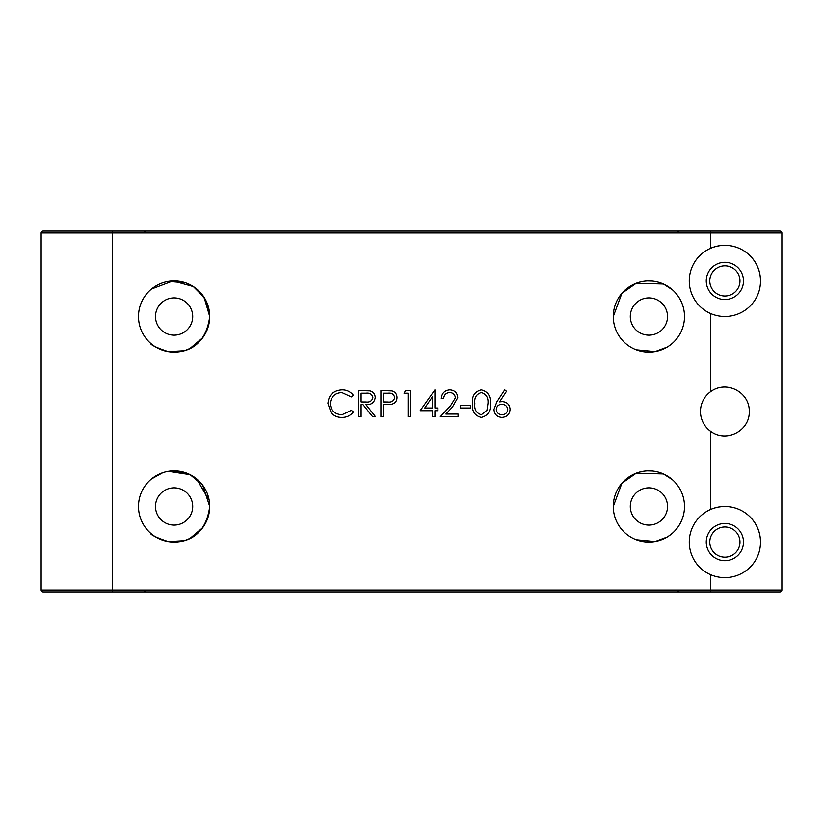 <?xml version="1.0" encoding="UTF-8"?>
<svg xmlns="http://www.w3.org/2000/svg" width="823" height="823" viewBox="0 0 823 823"><rect width="100%" height="100%" fill="white"/><g stroke="black" fill="none" stroke-linecap="round" stroke-linejoin="round"><path stroke-width="1.23" d="M709.776 280.931A15.102 15.102 0 0 0 724.878 296.023A15.102 15.102 0 0 0 739.97 280.931A15.102 15.102 0 0 0 724.878 265.829A15.102 15.102 0 0 0 709.776 280.931M709.776 542.069A15.102 15.102 0 0 0 724.878 557.171A15.102 15.102 0 0 0 739.97 542.069A15.102 15.102 0 0 0 724.878 526.977A15.102 15.102 0 0 0 709.776 542.069M710.63 431.314C726.472 443.083 749.835 430.758 749.28 411.5C749.763 392.18 726.493 379.938 710.63 391.686A24.402 24.402 0 0 0 710.63 431.314L710.63 509.437A35.615 35.615 0 0 0 710.63 574.711C734.723 584.855 760.586 567.356 760.483 542.069C760.514 516.762 734.785 499.273 710.63 509.437A35.615 35.615 0 0 1 760.483 542.069M710.63 313.563C734.723 323.717 760.586 306.218 760.483 280.931C760.514 255.624 734.785 238.135 710.63 248.289A35.615 35.615 0 0 0 710.63 313.563L710.63 391.686M706.257 280.931A18.61 18.61 0 0 0 724.878 299.541A18.61 18.61 0 0 0 743.488 280.931A18.61 18.61 0 0 0 724.878 262.311A18.61 18.61 0 0 0 706.257 280.931M706.257 542.069A18.61 18.61 0 0 0 724.878 560.689A18.61 18.61 0 0 0 743.488 542.069A18.61 18.61 0 0 0 724.878 523.459A18.61 18.61 0 0 0 706.257 542.069M209.711 506.464C204.937 542.923 177.48 543.046 168.304 541.596C156.38 537.604 150.403 534.744 150.352 533.006C150.403 534.755 156.401 537.614 168.334 541.606C177.603 543.077 204.978 542.789 209.711 506.464A35.615 35.615 0 0 0 174.095 470.849A35.615 35.615 0 0 0 138.49 506.464A35.615 35.615 0 0 0 174.095 542.069A35.615 35.615 0 0 0 209.711 506.464L202.664 485.2L190.113 474.655L168.242 471.332M160.547 539.394L164.147 540.649M168.314 541.596L183.93 540.69M190.226 538.211L202.736 527.625M205.452 523.335L209.176 512.585M209.176 500.312L196.532 478.811M185.597 472.762L168.026 471.373M162.738 472.7L151.483 478.955L154.868 476.486M154.878 286.558L151.483 289.027L172.974 280.941L193.312 286.558L204.083 297.329L209.711 316.536C204.937 353.005 177.48 353.129 168.304 351.678C156.38 347.687 150.403 344.816 150.352 343.078C150.403 344.827 156.401 347.697 168.334 351.678C177.603 353.149 204.978 352.872 209.711 316.536L205.431 299.613L196.532 288.894M160.547 349.466L164.147 350.732M168.314 351.678L183.93 350.763M190.226 348.283L202.736 337.697M205.452 333.408L209.176 322.657M185.597 282.834L168.262 281.404M155.485 506.464A18.61 18.61 0 0 0 174.095 525.074A18.61 18.61 0 0 0 192.705 506.464A18.61 18.61 0 0 0 174.095 487.854A18.61 18.61 0 0 0 155.485 506.464M613.289 506.464A35.615 35.615 0 0 0 648.905 542.069A35.615 35.615 0 0 0 684.51 506.464A35.615 35.615 0 0 0 648.905 470.849A35.615 35.615 0 0 0 613.289 506.464L621.9 483.255L636.272 473.163L663.441 473.955L672.412 479.716M630.295 506.464A18.61 18.61 0 0 0 648.905 525.074A18.61 18.61 0 0 0 667.515 506.464A18.61 18.61 0 0 0 648.905 487.854A18.61 18.61 0 0 0 630.295 506.464M613.289 316.536A35.615 35.615 0 0 0 648.905 352.151A35.615 35.615 0 0 0 684.51 316.536A35.615 35.615 0 0 0 648.905 280.931A35.615 35.615 0 0 0 613.289 316.536L621.9 293.327L636.272 283.246L663.441 284.028L672.648 289.994M630.295 316.536A18.61 18.61 0 0 0 648.905 335.146A18.61 18.61 0 0 0 667.515 316.536A18.61 18.61 0 0 0 648.905 297.926A18.61 18.61 0 0 0 630.295 316.536M138.49 316.536A35.615 35.615 0 0 0 174.095 352.151A35.615 35.615 0 0 0 209.711 316.536A35.615 35.615 0 0 0 174.095 280.931A35.615 35.615 0 0 0 138.49 316.536M155.485 316.536A18.61 18.61 0 0 0 174.095 335.146A18.61 18.61 0 0 0 192.705 316.536A18.61 18.61 0 0 0 174.095 297.926A18.61 18.61 0 0 0 155.485 316.536M670.611 534.693L671.774 533.767M672.268 533.335L668.245 536.359M667.216 537.008L655.098 541.534L636.272 539.754M670.323 344.991L668.245 346.442M667.216 347.08L655.098 351.606L636.272 349.837M481.249 417.405C474.655 415.666 471.744 411.078 472.505 403.661C471.733 396.233 474.645 391.645 481.249 389.896C487.926 391.604 490.94 396.192 490.282 403.661C490.94 411.119 487.926 415.697 481.249 417.405M449.708 392.581C446.035 392.88 444.009 394.886 443.648 398.62L441.303 398.62C441.735 393.301 444.574 390.4 449.831 389.896C454.656 390.246 457.3 392.849 457.742 397.674L452.444 407.066L445.891 414.051L458.072 414.051L458.072 416.736L440.295 416.736L450.438 405.904L455.386 397.879C454.975 394.567 453.082 392.797 449.708 392.581M404.052 393.25L405.595 390.565L410.43 390.565L410.43 416.736L408.085 416.736L408.085 393.25L404.052 393.25M358.756 416.736L358.756 390.565L369.928 390.925C373.292 391.861 375.051 394.083 375.206 397.56C374.424 402.632 371.327 404.998 365.926 404.659L375.535 416.736L372.634 416.736L363.015 404.659L361.112 404.659L361.112 416.736L358.756 416.736M341.977 389.896C346.689 389.876 350.495 391.697 353.396 395.369L351.339 396.943L341.823 392.581C334.817 393.065 330.949 396.768 330.239 403.681C330.98 410.656 334.889 414.339 341.987 414.72L351.339 410.358L353.396 411.922C350.495 415.584 346.699 417.415 342.008 417.405C337.697 417.498 334.107 415.975 331.216 412.827L327.893 403.496C328.716 395.009 333.418 390.472 341.977 389.896M380.905 416.736L380.905 390.565L391.995 390.956C395.246 391.964 396.912 394.176 397.005 397.581C396.912 401.089 395.174 403.301 391.789 404.227L383.251 404.659L383.251 416.736L380.905 416.736M420.162 410.698L434.925 389.896L434.925 408.013L437.939 408.013L437.939 410.698L434.925 410.698L434.925 416.736L432.579 416.736L432.579 410.698L420.162 410.698M460.427 408.013L460.427 405.328L470.489 405.328L470.489 408.013L460.427 408.013M496.897 401.84L504.715 389.896L506.515 391.316L499.602 401.891L502.318 401.634C507.071 402.056 509.663 404.638 510.075 409.391C509.622 414.339 506.896 417.014 501.907 417.405C497.041 416.973 494.397 414.308 493.975 409.442L496.897 401.84M671.157 288.729L668.667 286.908M664.264 284.408L659.058 282.412M652.248 281.085L647.475 280.952M672.01 479.367L668.667 476.836M664.264 474.336L659.058 472.33M652.248 471.003L647.475 470.879M760.483 280.931A35.615 35.615 0 0 0 710.63 248.289L710.63 232.971L112.37 232.971L112.37 231.078L779.947 231.078A1.903 1.903 0 0 1 781.85 232.971L781.85 590.029A1.903 1.903 0 0 1 779.947 591.922L43.053 591.922A1.903 1.903 0 0 1 41.15 590.029L41.15 232.971A1.903 1.903 0 0 1 43.053 231.078L112.37 231.078L43.053 231.078A1.903 1.903 0 0 0 41.15 232.971L112.37 232.971L112.37 590.029L710.63 590.029L710.63 574.711M710.63 231.078L779.947 231.078L781.85 232.971L710.63 232.971L710.63 231.078M66.159 591.922L112.37 591.922L112.37 590.029L41.15 590.029A1.903 1.903 0 0 0 43.053 591.922A1.903 1.903 0 0 1 41.15 590.029M710.63 591.922L710.63 590.029L781.85 590.029L779.947 591.922M366.019 393.25L361.112 393.25L361.112 401.974L365.906 402.005C369.722 402.478 372.037 400.996 372.85 397.56C372.037 394.196 369.753 392.756 366.019 393.25M388.045 393.25L383.251 393.25L383.251 401.974L387.839 402.025C391.614 402.498 393.888 401.017 394.659 397.591C393.929 394.248 391.717 392.797 388.045 393.25M424.771 408.013L432.579 408.013L432.579 396.645L424.771 408.013M481.332 392.581C476.28 394.155 474.12 397.848 474.85 403.651C474.12 409.453 476.28 413.136 481.332 414.72L486.949 410.235L487.936 403.651C488.533 397.879 486.331 394.186 481.332 392.581M507.729 409.535C507.235 406.212 505.26 404.474 501.824 404.319C498.491 404.505 496.66 406.243 496.32 409.535C496.763 412.807 498.666 414.535 502.03 414.72C505.384 414.535 507.287 412.807 507.729 409.535M43.053 231.078A1.903 1.903 0 0 0 41.15 232.971M677.37 232.323L679.16 231.078M145.63 232.323L143.84 231.078M677.37 590.677L679.16 591.922M145.63 590.677L143.84 591.922"/></g></svg>
